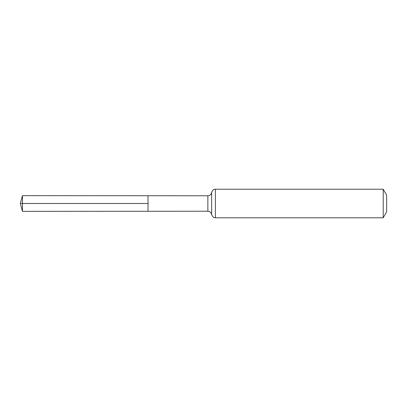 <?xml version="1.0" encoding="UTF-8"?>
<svg xmlns="http://www.w3.org/2000/svg" width="407" height="407" viewBox="0 0 407 407"><rect width="100%" height="100%" fill="white"/><g stroke="black" fill="none" stroke-linecap="round" stroke-linejoin="round"><path stroke-width="0.61" d="M148.031 203.5L148.031 195.731L22.451 195.65L22.451 211.35L148.031 211.269L148.031 195.731L207.855 195.767L207.855 211.233L148.031 211.269L148.031 203.5M383.216 189.23L383.216 217.77L386.65 211.823L386.65 195.177L383.216 189.23L215.395 189.23C213.899 188.955 212.642 190.049 211.625 192.496L211.116 193.925C211.386 193.783 209.712 195.935 207.855 195.767M22.451 195.65L20.35 203.5L148.031 203.5L20.35 203.5L22.451 211.35M383.216 217.77L215.395 217.77L215.395 189.23M215.395 217.77C213.899 218.045 212.642 216.951 211.625 214.504L211.625 192.496M211.625 214.504L211.116 213.075C211.386 213.217 209.712 211.065 207.855 211.233"/></g></svg>
